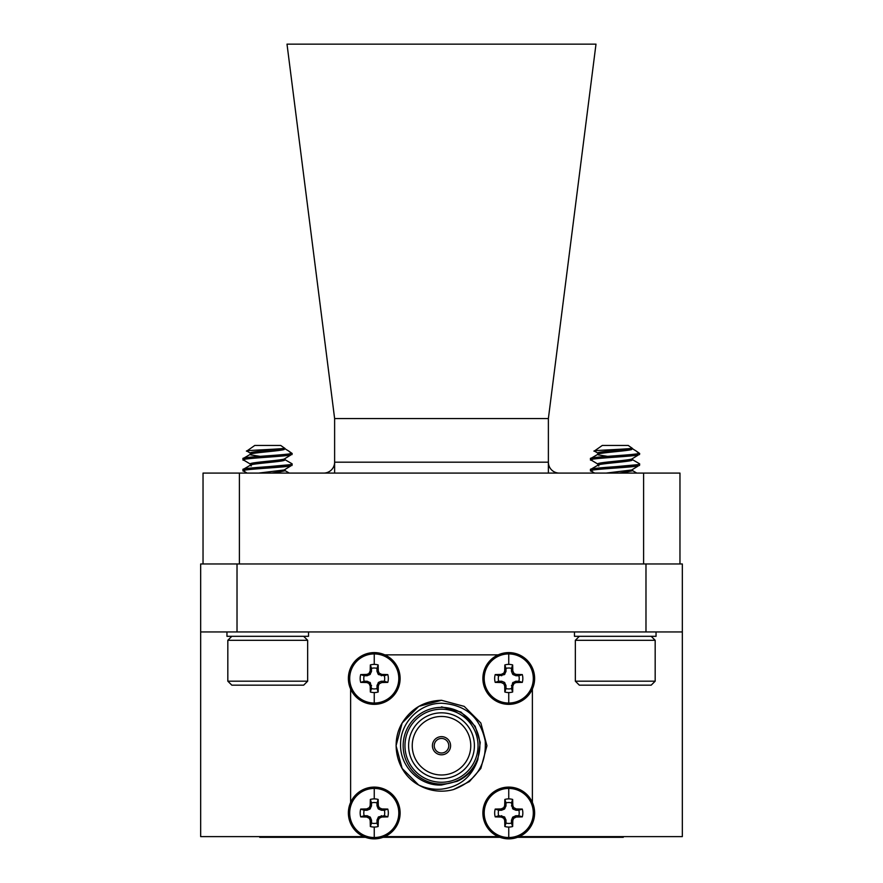 <?xml version="1.0" encoding="UTF-8"?>
<svg xmlns="http://www.w3.org/2000/svg" width="883" height="883" viewBox="0 0 883 883"><rect width="100%" height="100%" fill="white"/><g stroke="black" fill="none" stroke-linecap="round" stroke-linejoin="round"><path stroke-width="1.32" d="M203.035 563.972L203.035 473.089L239.392 473.089L239.392 563.972M643.608 563.972L643.608 473.089L239.392 473.089M643.608 473.089L679.965 473.089L679.965 563.972M334.624 418.564L548.376 418.564L595.992 44.15L287.008 44.15L334.624 418.564L334.624 462.184A10.905 10.905 0 0 1 323.719 473.089A10.905 10.905 0 0 0 334.624 462.184L548.376 462.184A10.905 10.905 0 0 0 559.281 473.089M548.376 418.564L548.376 473.089M441.5 753A7.274 7.274 0 0 0 448.774 745.727A7.274 7.274 0 0 0 441.5 738.453A7.274 7.274 0 0 0 434.226 745.727A7.274 7.274 0 0 0 441.5 753M441.5 736.643A9.084 9.084 0 0 0 432.416 745.727A9.084 9.084 0 0 0 441.5 754.81A9.084 9.084 0 0 0 450.584 745.727A9.084 9.084 0 0 0 441.5 736.643A9.084 9.084 0 0 0 432.416 745.727A9.084 9.084 0 0 0 441.5 754.81A9.084 9.084 0 0 0 450.584 745.727A9.084 9.084 0 0 0 441.5 736.643M508.751 787.106A25.872 25.872 0 0 1 534.623 812.978A25.872 25.872 0 0 1 508.751 838.85A25.872 25.872 0 0 1 482.88 812.978A25.872 25.872 0 0 1 508.751 787.106M508.751 788.431A24.547 24.547 0 0 1 533.299 812.978A24.547 24.547 0 0 1 508.751 837.525A24.547 24.547 0 0 1 484.193 812.978A24.547 24.547 0 0 1 508.751 788.431L508.751 798.894A14.084 14.084 0 0 1 512.659 799.446L511.478 802.879A10.464 10.464 0 0 0 506.025 802.879L504.833 799.446A14.084 14.084 0 0 1 508.751 798.894M522.283 809.071A14.084 14.084 0 0 1 522.283 816.885L518.851 815.704A10.464 10.464 0 0 0 518.851 810.252L522.283 809.071L516.279 808.927L513.663 807.625L512.802 805.451L512.659 799.446M512.659 826.51A14.084 14.084 0 0 1 504.833 826.51L506.025 823.077A10.464 10.464 0 0 0 511.478 823.077L512.659 826.51L512.802 820.506L513.663 818.331L516.279 817.029L522.283 816.885M498.652 810.252A10.464 10.464 0 0 0 498.652 815.704L495.22 816.885A14.084 14.084 0 0 1 495.22 809.071L498.652 810.252L501.478 810.252L504.425 809.093L505.959 806.024L506.025 802.879M495.22 816.885L501.213 817.029L503.84 818.331L504.701 820.506L504.833 826.51M504.833 799.446L504.701 805.451L503.84 807.625L501.213 808.927L495.22 809.071M506.025 823.077L505.959 819.932L504.425 816.852L498.652 815.704M518.851 815.704L515.705 815.771L512.626 817.305L511.478 820.241L511.478 823.077M518.851 810.252L516.014 810.252L513.078 809.093L512.626 808.651L513.663 807.625M511.478 802.879L512.626 808.651M441.5 774.987A29.26 29.26 0 0 0 470.76 745.727A29.26 29.26 0 0 0 441.5 716.466A29.26 29.26 0 0 0 412.24 745.727A29.26 29.26 0 0 0 441.5 774.987M441.5 778.629A32.903 32.903 0 0 0 474.403 745.727A32.903 32.903 0 0 0 441.5 712.835A32.903 32.903 0 0 0 408.597 745.727A32.903 32.903 0 0 0 441.5 778.629M441.5 709.192A36.534 36.534 0 0 0 404.966 745.727A36.534 36.534 0 0 0 441.5 782.261A36.534 36.534 0 0 0 478.034 745.727A36.534 36.534 0 0 0 441.5 709.192M441.5 784.082A38.355 38.355 0 0 1 403.145 745.727A38.355 38.355 0 0 1 441.5 707.382A38.355 38.355 0 0 1 479.855 745.727A38.355 38.355 0 0 1 441.5 784.082M441.5 791.168A45.441 45.441 0 0 1 418.619 784.987C397.173 773.409 389.734 743.607 402.151 723.011C411.246 708.475 424.37 700.903 441.5 700.285L464.215 706.378L480.849 723.011L486.941 745.727L480.849 768.442L469.436 781.565L453.476 789.557A45.441 45.441 0 0 1 441.5 791.168M418.619 784.987L402.151 768.442L396.059 745.727L402.151 723.011L418.785 706.378L441.5 700.285L464.215 706.378L480.849 723.011L486.941 745.727L480.849 768.442L469.436 781.565L453.476 789.557C475.959 781.091 486.544 764.877 485.22 740.925C480.209 717.272 465.628 704.7 441.5 703.232C419.734 703.177 400.209 722.581 400.584 744.457C399.833 766.312 419.568 786.146 441.5 785.031L457.228 781.278C466.986 776.797 473.851 769.568 477.824 759.601C471.842 776.985 459.734 786.841 441.5 789.159C433.531 789.766 425.904 788.376 418.619 784.987L402.151 768.442L396.059 745.727L402.151 723.011L418.785 706.378L441.5 700.285L464.215 706.378L480.849 723.011L486.941 745.727L480.849 768.442L469.436 781.565L453.476 789.557L469.436 781.565L480.849 768.442L486.941 745.727L480.849 723.011L464.215 706.378L441.5 700.285L418.785 706.378L402.151 723.011L396.059 745.727L402.151 768.442L418.619 784.987M200.673 631.952L200.673 563.972L237.019 563.972L237.019 631.952L200.673 631.952L200.673 836.609L363.708 836.609L277.924 836.609L277.924 837.327L259.745 837.327L259.745 836.609M623.255 836.609L623.255 837.327L605.076 837.327L605.076 836.609L519.292 836.609L682.327 836.609L682.327 631.952L645.981 631.952L645.981 563.972L682.327 563.972L682.327 631.952M498.211 836.609L384.789 836.609L498.211 836.609M237.019 631.952L645.981 631.952M237.019 563.972L645.981 563.972M350.617 689.016L350.617 802.437M532.383 802.437L532.383 689.016M498.211 654.855L384.789 654.855M527.946 661.124A18.179 18.179 0 0 0 526.102 659.281M356.898 659.281A18.179 18.179 0 0 0 355.054 661.124M355.054 830.329A18.179 18.179 0 0 0 356.898 832.172M526.102 832.172A18.179 18.179 0 0 0 527.946 830.329M477.824 759.601L480.242 742.493L475.175 726.29L460.937 712.051L441.5 706.841L460.937 712.051L475.175 726.29L480.242 742.493L477.824 759.601L480.242 742.493L475.175 726.29L460.937 712.051L441.5 706.841L460.937 712.051L475.175 726.29L480.242 742.493L477.824 759.601L475.175 765.164L467.626 774.523M477.582 760.197L475.175 765.164L467.615 774.534L475.175 765.164L477.582 760.197L475.175 765.164L467.615 774.534L475.175 765.164L477.582 760.197M605.076 837.327L517.482 837.327M500.021 837.327L382.979 837.327M365.518 837.327L277.924 837.327M374.249 787.106A25.872 25.872 0 0 1 400.12 812.978A25.872 25.872 0 0 1 374.249 838.85A25.872 25.872 0 0 1 348.377 812.978A25.872 25.872 0 0 1 374.249 787.106M374.249 788.431A24.547 24.547 0 0 1 398.807 812.978A24.547 24.547 0 0 1 374.249 837.525A24.547 24.547 0 0 1 349.701 812.978A24.547 24.547 0 0 1 374.249 788.431L374.249 798.894A14.084 14.084 0 0 1 378.167 799.446L376.975 802.879A10.464 10.464 0 0 0 371.522 802.879L370.341 799.446A14.084 14.084 0 0 1 374.249 798.894M387.78 809.071A14.084 14.084 0 0 1 387.78 816.885L384.348 815.704A10.464 10.464 0 0 0 384.348 810.252L387.78 809.071L381.787 808.927L379.16 807.625L378.299 805.451L378.167 799.446M378.167 826.51A14.084 14.084 0 0 1 370.341 826.51L371.522 823.077A10.464 10.464 0 0 0 376.975 823.077L378.167 826.51L378.299 820.506L379.16 818.331L381.787 817.029L387.78 816.885M364.149 810.252A10.464 10.464 0 0 0 364.149 815.704L360.717 816.885A14.084 14.084 0 0 1 360.717 809.071L364.149 810.252L366.986 810.252L369.922 809.093L371.456 806.024L371.522 802.879M360.717 816.885L366.721 817.029L369.337 818.331L370.198 820.506L370.341 826.51M370.341 799.446L370.198 805.451L369.337 807.625L366.721 808.927L360.717 809.071M371.522 823.077L371.522 820.241L370.374 817.305L367.295 815.771L364.149 815.704M384.348 815.704L378.575 816.852L377.041 819.932L376.975 823.077M384.348 810.252L381.522 810.252L378.575 809.093L378.134 808.651L379.16 807.625M376.975 802.879L376.975 805.704L378.134 808.651M508.751 652.603A25.872 25.872 0 0 1 534.623 678.475A25.872 25.872 0 0 1 508.751 704.347A25.872 25.872 0 0 1 482.88 678.475A25.872 25.872 0 0 1 508.751 652.603M508.751 653.928A24.547 24.547 0 0 1 533.299 678.475A24.547 24.547 0 0 1 508.751 703.034A24.547 24.547 0 0 1 484.193 678.475A24.547 24.547 0 0 1 508.751 653.928L508.751 664.391A14.084 14.084 0 0 1 512.659 664.943L511.478 668.376A10.464 10.464 0 0 0 506.025 668.376L504.833 664.943A14.084 14.084 0 0 1 508.751 664.391M522.283 674.568A14.084 14.084 0 0 1 522.283 682.393L518.851 681.212A10.464 10.464 0 0 0 518.851 675.749L522.283 674.568L516.279 674.424L514.105 673.563L512.802 670.948L512.659 664.943M512.659 692.007A14.084 14.084 0 0 1 504.833 692.007L506.025 688.574A10.464 10.464 0 0 0 511.478 688.574L512.659 692.007L512.802 686.014L514.105 683.387L516.279 682.537L522.283 682.393M498.652 675.749A10.464 10.464 0 0 0 498.652 681.212L495.22 682.393A14.084 14.084 0 0 1 495.22 674.568L498.652 675.749L504.425 674.601L505.959 671.521L506.025 668.376M495.22 682.393L501.213 682.537L503.84 683.839L504.701 686.014L504.833 692.007M504.833 664.943L504.701 670.948L503.84 673.122L501.213 674.424L495.22 674.568M506.025 688.574L505.959 685.429L504.425 682.36L501.798 681.268L498.652 681.212M518.851 681.212L515.705 681.268L512.626 682.802L511.478 688.574M518.851 675.749L516.014 675.749L513.078 674.601L512.626 674.148L513.663 673.122M511.478 668.376L511.478 671.212L512.626 674.148M374.249 652.603A25.872 25.872 0 0 1 400.12 678.475A25.872 25.872 0 0 1 374.249 704.347A25.872 25.872 0 0 1 348.377 678.475A25.872 25.872 0 0 1 374.249 652.603M374.249 653.928A24.547 24.547 0 0 1 398.807 678.475A24.547 24.547 0 0 1 374.249 703.034A24.547 24.547 0 0 1 349.701 678.475A24.547 24.547 0 0 1 374.249 653.928L374.249 664.391A14.084 14.084 0 0 1 378.167 664.943L376.975 668.376A10.464 10.464 0 0 0 371.522 668.376L370.341 664.943A14.084 14.084 0 0 1 374.249 664.391M387.78 674.568A14.084 14.084 0 0 1 387.78 682.393L384.348 681.212A10.464 10.464 0 0 0 384.348 675.749L387.78 674.568L381.787 674.424L379.16 673.122L378.299 670.948L378.167 664.943M378.167 692.007A14.084 14.084 0 0 1 370.341 692.007L371.522 688.574A10.464 10.464 0 0 0 376.975 688.574L378.167 692.007L378.299 686.014L379.16 683.839L381.787 682.537L387.78 682.393M364.149 675.749A10.464 10.464 0 0 0 364.149 681.212L360.717 682.393A14.084 14.084 0 0 1 360.717 674.568L364.149 675.749L366.986 675.749L369.922 674.601L371.456 671.521L371.522 668.376M360.717 682.393L366.721 682.537L368.895 683.387L370.198 686.014L370.341 692.007M370.341 664.943L370.198 670.948L368.895 673.563L366.721 674.424L360.717 674.568M371.522 688.574L370.374 682.802L367.295 681.268L364.149 681.212M384.348 681.212L381.202 681.268L378.575 682.36L377.041 685.429L376.975 688.574M384.348 675.749L378.575 674.601L378.134 674.148L379.16 673.122M376.975 668.376L376.975 671.212L378.134 674.148M250.673 453.365L246.854 451.003L254.757 445.462L280.728 445.462L285.088 448.52L282.825 448.52C273.862 450.187 243.553 451.941 251.357 453.641M260.099 456.345L251.357 455.01C242.991 453.189 277.803 451.379 284.127 449.557L284.469 448.52M244.668 460.462C232.88 458.641 281.909 456.831 290.816 455.01L284.127 459.094C277.803 460.915 242.991 462.725 251.357 464.546M251.357 465.915C242.991 464.094 277.803 462.284 284.127 460.462L285.088 459.866L285.088 458.652M244.668 471.367C232.88 469.546 281.909 467.736 290.816 465.915L284.127 469.999L258.62 473.089M271.854 473.089L285.088 470.771L275.386 472.703M250.673 464.27L243.311 459.866L243.476 458.31L250.617 454.149M284.867 448.696L288.653 451.014L291.445 453.476L290.816 453.641C281.909 455.462 232.88 457.273 244.668 459.094M247.119 473.089L243.509 470.992L243.476 469.215L260.099 467.25M292.008 463.763L284.867 459.601L292.008 463.763L290.816 464.546C281.909 466.367 232.88 468.189 244.668 469.999M291.975 465.54L292.174 463.95M226.953 631.952L226.953 636.312L308.531 636.312L308.531 631.952M231.821 636.312L227.825 640.296L307.659 640.296L303.664 636.312M307.659 681.179L303.664 685.164L231.821 685.164L227.825 681.179L307.659 681.179L307.659 640.296M291.975 454.635L292.174 453.476L291.445 453.476M247.571 451.334C239.723 450.485 273.211 449.557 282.825 448.52M290.275 464.668L267.737 466.71M598.188 453.365L594.369 451.003L602.272 445.462L628.243 445.462L632.603 448.52L630.341 448.52C621.378 450.187 591.069 451.941 598.873 453.641M607.614 456.345L598.873 455.01C590.506 453.189 625.319 451.379 631.643 449.557L631.985 448.52M592.184 460.462C580.396 458.641 629.424 456.831 638.332 455.01L631.643 459.094C625.319 460.915 590.506 462.725 598.873 464.546M598.873 465.915C590.506 464.094 625.319 462.284 631.643 460.462L632.603 459.866L632.603 458.652M592.184 471.367C580.396 469.546 629.424 467.736 638.332 465.915L631.643 469.999L606.146 473.089M619.369 473.089L632.603 470.771L622.901 472.703M598.188 464.27L590.826 459.866L590.992 458.31L598.133 454.149M632.383 448.696L636.168 451.014L638.961 453.476L638.332 453.641C629.424 455.462 580.396 457.273 592.184 459.094M594.634 473.089L591.025 470.992L590.992 469.215L607.614 467.25M639.524 463.763L632.383 459.601L639.524 463.763L638.332 464.546C629.424 466.367 580.396 468.189 592.184 469.999M639.491 465.54L639.689 463.95M574.469 631.952L574.469 636.312L656.047 636.312L656.047 631.952M579.336 636.312L575.341 640.296L655.175 640.296L651.179 636.312M655.175 681.179L651.179 685.164L579.336 685.164L575.341 681.179L655.175 681.179L655.175 640.296M639.491 454.635L639.689 453.476L638.961 453.476M595.087 451.334C587.239 450.485 620.738 449.557 630.341 448.52M637.791 464.668L615.263 466.71M334.624 462.184L334.624 473.089M508.751 827.062L508.751 837.525M504.701 805.451L506.025 805.704M511.478 805.704L512.802 805.451M516.279 808.927L516.014 810.252M516.014 815.704L516.279 817.029M504.623 805.76L505.959 806.024M511.544 806.024L512.868 805.76M515.97 808.85L515.705 810.186M515.705 815.771L515.97 817.095M503.84 807.625L504.866 808.651M514.105 808.066L513.078 809.093M513.078 816.852L514.105 817.89M503.387 808.066L504.425 809.093M512.626 817.305L513.663 818.331M501.533 808.85L501.798 810.186M511.544 819.932L512.868 820.197M501.213 808.927L501.478 810.252M511.478 820.241L512.802 820.506M506.025 820.241L504.701 820.506M501.213 817.029L501.478 815.704M505.959 819.932L504.623 820.197M501.533 817.095L501.798 815.771M504.866 817.305L503.84 818.331M503.387 817.89L504.425 816.852M374.249 827.062L374.249 837.525M370.198 805.451L371.522 805.704M376.975 805.704L378.299 805.451M381.787 808.927L381.522 810.252M381.522 815.704L381.787 817.029M370.132 805.76L371.456 806.024M377.041 806.024L378.377 805.76M381.467 808.85L381.202 810.186M381.202 815.771L381.467 817.095M369.337 807.625L370.374 808.651M379.613 808.066L378.575 809.093M378.575 816.852L379.613 817.89M368.895 808.066L369.922 809.093M378.134 817.305L379.16 818.331M367.03 808.85L367.295 810.186M377.041 819.932L378.377 820.197M366.721 808.927L366.986 810.252M376.975 820.241L378.299 820.506M371.522 820.241L370.198 820.506M366.721 817.029L366.986 815.704M371.456 819.932L370.132 820.197M367.03 817.095L367.295 815.771M370.374 817.305L369.337 818.331M368.895 817.89L369.922 816.852M508.751 692.559L508.751 703.034M504.701 670.948L506.025 671.212M511.478 671.212L512.802 670.948M516.279 674.424L516.014 675.749M516.014 681.212L516.279 682.537M504.623 671.257L505.959 671.521M511.544 671.521L512.868 671.257M515.97 674.358L515.705 675.683M515.705 681.268L515.97 682.603M503.84 673.122L504.866 674.148M514.105 673.563L513.078 674.601M513.078 682.36L514.105 683.387M503.387 673.563L504.425 674.601M512.626 682.802L513.663 683.839M501.533 674.358L501.798 675.683M511.544 685.429L512.868 685.694M501.213 674.424L501.478 675.749M511.478 685.749L512.802 686.014M506.025 685.749L504.701 686.014M501.213 682.537L501.478 681.212M505.959 685.429L504.623 685.694M501.533 682.603L501.798 681.268M504.866 682.802L503.84 683.839M503.387 683.387L504.425 682.36M374.249 692.559L374.249 703.034M370.198 670.948L371.522 671.212M376.975 671.212L378.299 670.948M381.787 674.424L381.522 675.749M381.522 681.212L381.787 682.537M370.132 671.257L371.456 671.521M377.041 671.521L378.377 671.257M381.467 674.358L381.202 675.683M381.202 681.268L381.467 682.603M369.337 673.122L370.374 674.148M379.613 673.563L378.575 674.601M378.575 682.36L379.613 683.387M368.895 673.563L369.922 674.601M378.134 682.802L379.16 683.839M367.03 674.358L367.295 675.683M377.041 685.429L378.377 685.694M366.721 674.424L366.986 675.749M376.975 685.749L378.299 686.014M371.522 685.749L370.198 686.014M366.721 682.537L366.986 681.212M371.456 685.429L370.132 685.694M367.03 682.603L367.295 681.268M370.374 682.802L369.337 683.839M368.895 683.387L369.922 682.36M250.397 453.045L250.397 454.27M250.397 463.95L250.397 465.186M285.088 469.557L285.088 470.771M227.825 681.179L227.825 640.296M285.088 470.639L289.304 473.089M250.617 465.054L243.476 469.215L250.617 465.054M288.653 451.014L292.174 453.476M597.912 453.045L597.912 454.27M597.912 463.95L597.912 465.186M632.603 469.557L632.603 470.771M575.341 681.179L575.341 640.296M632.603 470.639L636.82 473.089M598.133 465.054L590.992 469.215L598.133 465.054M636.168 451.014L639.689 453.476"/></g></svg>

